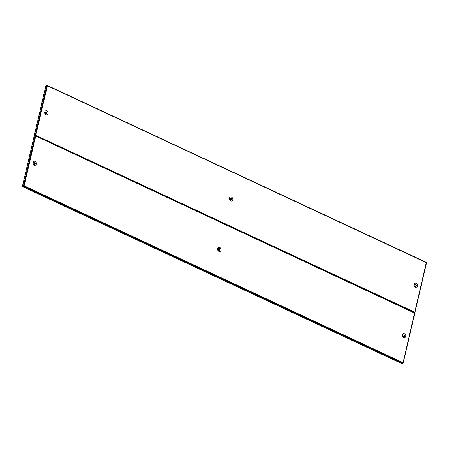 <?xml version="1.0" encoding="UTF-8"?>
<svg xmlns="http://www.w3.org/2000/svg" width="449" height="449" viewBox="0 0 449 449"><rect width="100%" height="100%" fill="white"/><g stroke="black" fill="none" stroke-linecap="round" stroke-linejoin="round"><path stroke-width="0.67" d="M415.162 286.423L414.612 284.531L415.723 284.284C416.745 285.603 416.56 286.322 415.162 286.428L415.185 286.44A0.993 0.803 70.1 0 0 415.325 284.559A0.993 0.803 70.1 0 0 414.539 284.666M415.931 285.491A1.162 0.937 70.1 0 0 415.718 284.902M229.866 198.475A0.993 0.803 -109.9 0 1 231.218 199.682A0.993 0.803 -109.9 0 1 230.5 200.237M230.028 198.357A0.993 0.803 -109.9 0 1 230.702 200.22M45.77 114.024L47.022 113.462L46.37 111.896L45.119 112.458L45.832 114.052A0.993 0.803 70.1 0 0 46.303 112.441A0.993 0.803 70.1 0 0 45.186 112.278M46.028 114.029A0.993 0.803 70.1 0 0 45.355 112.166M35.28 136.019L35.735 135.43L35.174 135.497L35.864 135.379L34.601 135.89M35.735 135.43L47.398 85.821L46.797 85.54L45.871 85.871L34.247 135.834L35.364 135.587M35.376 135.609L34.45 135.946M35.662 136.243L35.067 135.957L23.438 185.92L24.134 185.802L35.662 136.243L35.325 135.823L414.584 313.093L414.786 312.235L414.646 312.785M47.01 85.596L426.483 262.744L47.319 85.523M414.713 312.639L414.786 312.235L35.864 135.379M46.124 85.781L47.055 85.405L47.398 85.821M414.786 312.235L426.331 262.418M46.797 85.54L35.174 135.497L34.247 135.834M35.325 135.823L34.388 136.204M34.073 164.463C35.471 164.356 35.656 163.644 34.635 162.319L33.529 162.566L34.102 164.474A0.993 0.803 70.1 0 0 34.236 162.6A0.993 0.803 70.1 0 0 33.456 162.701M218.13 248.892A0.993 0.803 -109.9 0 1 219.488 250.104A0.993 0.803 -109.9 0 1 218.77 250.66L218.753 250.649C220.15 250.548 220.336 249.835 219.314 248.51L218.203 248.757L218.753 250.649M218.293 248.78A0.993 0.803 -109.9 0 1 218.966 250.643M403.387 336.829L404.639 336.267L403.988 334.707L402.736 335.263L403.455 336.862A0.993 0.803 70.1 0 0 403.926 335.246A0.993 0.803 70.1 0 0 402.804 335.089M403.645 336.834A0.993 0.803 70.1 0 0 402.972 334.971M23.999 185.852L22.512 186.256L34.141 136.294L34.203 136.799L34.141 136.294L35.067 135.957M402.865 363.263L401.939 363.595L22.663 186.582L23.589 186.245L402.865 363.263L403.05 362.652L402.91 363.207M35.583 135.946L414.601 312.841L402.983 363.061M22.512 186.256L23.629 186.009M23.64 186.032L22.871 186.307M401.574 363.168L401.939 363.595L401.574 363.168M34.842 163.531A1.162 0.937 70.1 0 0 34.629 162.942M45.888 114.686A2.093 1.689 -109.9 0 1 44.754 111.953A2.093 1.689 -109.9 0 1 46.943 110.982A2.093 1.689 -109.9 0 1 48.077 113.715A2.093 1.689 -109.9 0 1 45.888 114.686M231.005 198.071L229.939 198.335L230.483 200.232C231.88 200.131 232.066 199.412 231.044 198.093L231.005 198.071M231.617 197.173A2.093 1.689 70.1 0 0 229.433 198.144A2.093 1.689 70.1 0 0 230.567 200.877A2.093 1.689 70.1 0 0 232.75 199.906A2.093 1.689 70.1 0 0 231.617 197.173M416.296 283.364A2.093 1.689 70.1 0 0 414.107 284.34A2.093 1.689 70.1 0 0 415.241 287.068A2.093 1.689 70.1 0 0 417.43 286.097A2.093 1.689 70.1 0 0 416.296 283.364M404.56 333.787A2.093 1.689 -109.9 0 1 405.694 336.52A2.093 1.689 -109.9 0 1 403.511 337.491A2.093 1.689 -109.9 0 1 402.377 334.758A2.093 1.689 -109.9 0 1 404.56 333.787M218.831 251.3A2.093 1.689 70.1 0 0 221.02 250.329A2.093 1.689 70.1 0 0 219.887 247.595A2.093 1.689 70.1 0 0 217.698 248.566A2.093 1.689 70.1 0 0 218.831 251.3M34.158 165.109A2.093 1.689 70.1 0 0 36.341 164.138A2.093 1.689 70.1 0 0 35.207 161.404A2.093 1.689 70.1 0 0 33.024 162.375A2.093 1.689 70.1 0 0 34.158 165.109M403.05 362.652L24.134 185.802M426.55 262.738L414.955 312.571M47.207 85.422L426.387 262.396M34.186 135.828L45.776 86.017M414.814 313.161L403.219 362.994M35.471 135.845L414.651 312.818M22.45 186.251L34.04 136.44M401.782 363.572L22.618 186.61"/></g></svg>
